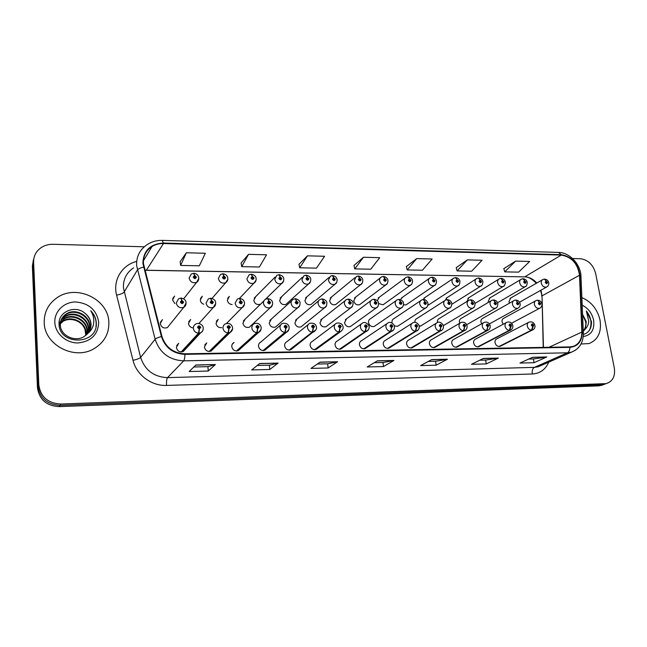 <?xml version="1.0" encoding="UTF-8"?>
<svg xmlns="http://www.w3.org/2000/svg" width="647" height="647" viewBox="0 0 647 647"><rect width="100%" height="100%" fill="white"/><g stroke="black" fill="none" stroke-linecap="round" stroke-linejoin="round"><path stroke-width="0.97" d="M361.325 323.945L337.249 341.026C335.647 341.786 334.92 343.128 335.057 345.061C335.955 348.288 337.904 349.598 340.896 348.992L342.166 348.126M308.198 324.6L286.864 341.737C285.246 342.538 284.494 343.905 284.607 345.822C285.521 349.186 287.567 350.512 290.754 349.809L292.274 348.628M280.62 324.996L260.781 342.109C259.156 342.934 258.396 344.301 258.501 346.218C259.423 349.655 261.525 350.989 264.809 350.221L266.475 348.846M232.249 344.204L234.077 342.498C232.451 343.347 231.683 344.722 231.772 346.622C232.71 350.132 234.877 351.475 238.266 350.65L240.077 349.024M204.759 344.908L206.733 342.894L204.403 347.043C205.358 350.634 207.59 351.976 211.084 351.078L230.081 332.526L228.44 332.922L228.941 328.813L230.316 327.22C229.062 325.182 228.003 325.19 227.129 327.236L228.803 328.822L228.084 327.228L228.415 326.646L229.362 327.22L228.941 328.813M335.089 324.252L312.347 341.373C310.738 342.158 309.994 343.508 310.123 345.433C311.021 348.733 313.019 350.051 316.108 349.396L317.499 348.385M386.938 323.67L361.592 340.678C360.007 341.422 359.287 342.756 359.441 344.689C360.322 347.86 362.223 349.162 365.143 348.596L366.299 347.843M411.937 323.411L385.402 340.346C383.825 341.074 383.121 342.4 383.283 344.325C384.164 347.439 386.016 348.733 388.855 348.207L389.906 347.552M436.345 323.185L408.686 340.023C407.125 340.734 406.437 342.045 406.607 343.969C407.481 347.035 409.292 348.321 412.05 347.819L413.012 347.253M460.187 322.974L431.46 339.707C429.923 340.395 429.244 341.705 429.422 343.622C430.287 346.638 432.067 347.908 434.752 347.447L435.633 346.946M483.487 322.772L453.749 339.4C452.229 340.071 451.566 341.365 451.76 343.29C452.617 346.242 454.356 347.512 456.968 347.075L457.777 346.638M506.261 322.594L475.569 339.101C474.065 339.756 473.41 341.042 473.62 342.959C474.469 345.87 476.168 347.124 478.715 346.719L479.459 346.331M528.518 322.424L496.928 338.81C495.44 339.449 494.809 340.726 495.02 342.627C495.869 345.498 497.535 346.743 500.018 346.363L500.697 346.016M176.599 345.684L178.718 343.306L176.372 347.463C177.351 351.143 179.648 352.494 183.263 351.515L200.691 332.76L198.928 333.197L199.373 329.032L200.796 327.414C199.527 325.352 198.435 325.36 197.521 327.439L199.227 329.04L198.508 327.431L198.839 326.84L199.818 327.422L199.373 329.032M370.933 300.645L345.32 319.739L346.574 318.801L344.519 322.699C345.433 325.926 347.382 327.228 350.367 326.581L351.596 325.692M291.635 300.806L269.726 320.556L271.336 319.108L269.201 323.071C270.155 326.509 272.266 327.819 275.517 327.018L277.11 325.635M263.879 300.936L243.345 320.912L245.076 319.222L242.924 323.201C243.895 326.711 246.062 328.029 249.418 327.172L251.141 325.554M216.333 321.316L218.193 319.343L216.025 323.338C216.705 326.395 218.597 327.835 221.678 327.657M318.72 300.718L295.509 320.249L296.989 319.003L294.878 322.95C295.816 326.306 297.871 327.617 301.033 326.872L302.497 325.684M345.142 300.669L320.694 319.974L322.069 318.898L319.974 322.821C320.904 326.112 322.902 327.414 325.975 326.727L327.317 325.7M188.681 321.777L190.663 319.472L188.479 323.476C188.835 325.756 190.161 327.212 192.466 327.827M396.11 300.637L370.537 318.704C369.033 319.44 368.361 320.726 368.515 322.578C369.421 325.748 371.321 327.034 374.217 326.436L375.357 325.659M420.704 300.653L393.983 318.615C392.486 319.327 391.823 320.613 391.985 322.465L392.122 323.088M394.29 325.934L397.565 326.298L398.601 325.619M414.953 322.352L414.953 322.352C414.776 320.5 415.431 319.222 416.911 318.526L444.724 300.685M419.264 326.363L421.359 325.562M468.193 300.726L439.353 318.445C437.89 319.125 437.243 320.386 437.429 322.238L437.485 322.513M491.13 300.774L461.319 318.356C459.863 319.028 459.241 320.281 459.435 322.125L459.75 323.225M513.556 300.839L482.824 318.284C481.384 318.931 480.77 320.176 480.972 322.02L481.651 323.799M535.481 300.904L503.876 318.203C502.46 318.842 501.854 320.079 502.072 321.915L503.164 324.252M160.375 322.303L162.454 319.61L160.27 323.613C161.305 327.374 163.675 328.708 167.379 327.608L183.772 307.309C179.858 308.441 177.343 307.01 176.235 303.022L178.523 298.801L180.812 298.097L181.783 300.418L180.343 302.003C181.613 304.066 182.705 304.074 183.635 302.02L181.928 300.418L182.648 302.02L182.341 302.586L181.33 302.012L181.783 300.418M380.315 277.895L354.475 298.032L355.696 297.078L353.755 300.855C354.702 304.082 356.651 305.36 359.603 304.688L360.808 303.783M354.96 277.644L330.245 298.024L331.563 296.933L329.606 300.734C330.56 304.017 332.558 305.303 335.599 304.591L336.901 303.548M302.384 277.215L280.119 298.089L281.655 296.649L279.65 300.475C280.628 303.904 282.739 305.198 285.966 304.373L287.486 302.998M275.129 277.037L254.182 298.162L255.824 296.504L253.81 300.345C254.805 303.847 256.972 305.149 260.296 304.252M227.639 298.275L229.386 296.358L227.364 300.208C227.881 302.845 229.475 304.292 232.152 304.567M200.473 298.437L202.325 296.221L200.295 300.071C200.586 302.109 201.735 303.5 203.74 304.26M328.991 277.417L305.473 298.041L306.896 296.795L304.907 300.604C305.877 303.961 307.923 305.255 311.061 304.486L312.469 303.289M378.665 303.621L383.089 304.786L384.197 303.993M403.558 304.899L406.073 304.883L407.092 304.179M427.902 305.158L429.511 304.349M498.602 279.278L467.902 298.283L468.727 297.774L466.948 301.486M520.698 279.569L489.164 298.364L489.925 297.911L488.178 301.542L488.396 302.384M542.299 279.86L509.982 298.445L510.685 298.041L508.971 301.648L509.496 303.136M172.668 298.647L174.609 296.075L172.571 299.933L174.827 303.58M405.079 278.153L378.163 298.057L379.288 297.224L377.347 300.677M429.276 278.42L401.334 298.097L402.377 297.361L400.542 299.642M452.916 278.703L424.003 298.146L424.966 297.499L423.211 299.537M476.014 278.986L446.187 298.21L447.077 297.636L445.225 300.289M44.214 322.481C44.271 344.9 74.405 360.573 93.839 348.798C104.151 342.611 109.157 333.747 108.85 322.206C108.429 299.181 76.483 283.766 56.985 297.757C48.355 303.831 44.093 312.072 44.214 322.481C44.271 344.9 74.405 360.573 93.839 348.798C104.151 342.611 109.157 333.747 108.85 322.206C108.429 299.181 76.483 283.766 56.985 297.757C48.355 303.831 44.093 312.072 44.214 322.481M581.014 344.01L589.021 343.565C598.071 339.829 601.742 332.008 600.036 320.103C597.383 309.161 591.334 301.664 581.879 297.636C591.334 301.664 597.383 309.161 600.036 320.103C601.742 332.008 598.071 339.829 589.021 343.565L581.014 344.01M536.824 283.014C533.274 279.108 529.246 277.062 524.757 276.867L144.847 270.276M143.416 263.442C143.133 256.099 146.012 250.446 152.045 246.483C155.458 244.429 159.275 243.45 163.473 243.547L561.264 255.088C571.649 256.859 577.722 263.588 579.502 275.258L581.839 332.081C581.855 339.432 578.96 344.196 573.153 346.38L569.821 346.905L184.864 353.812C173.307 353.181 165.672 347.39 161.944 336.456L143.416 263.442M543.456 347.374L542.032 295.865L540.981 290.18M142.874 263.434L161.41 336.553C165.236 347.771 173.064 353.699 184.905 354.346L569.91 347.35C577.917 346.468 582.017 341.406 582.219 332.154L579.874 275.339C578.054 263.378 571.827 256.487 561.184 254.667L163.432 243.046C150.201 243.87 143.351 250.672 142.874 263.434M33.434 259.649L32.366 266.184L37.453 387.699C39.249 399.595 46.495 405.904 59.184 406.623L598.823 385.847L605.584 383.833L601.742 384.763L59.977 405.345L601.742 384.763L606.951 383.323C612.96 381.034 615.41 375.915 614.302 367.973L595.628 273.422C593.178 264.696 588.115 259.803 580.432 258.743L572.546 258.525M37.453 387.699L38.124 386.308C39.936 398.269 47.223 404.61 59.977 405.345C47.223 404.61 39.936 398.269 38.124 386.308L32.989 264.194L38.124 386.308L38.812 384.9C40.632 396.926 47.959 403.307 60.786 404.043L604.686 383.663M34.065 257.627L32.989 264.194L34.065 257.627M515.61 261.113L504.749 271.869L518.611 272.144L529.65 261.469L515.61 261.113L503.819 268.651M467.336 259.892L457.122 270.923L471.647 271.214L482.064 260.264L467.336 259.892L456.24 267.632M416.684 258.606L407.181 269.936L422.41 270.236L432.139 259.002L416.684 258.606L406.356 266.564M186.336 252.775L180.65 265.432L199.316 265.804L205.35 253.252L186.336 252.775L180.141 261.712M248.529 254.344L241.719 266.645L259.423 267.001L266.54 254.805L248.529 254.344L241.121 263.022M307.487 255.84L299.682 267.801L316.496 268.133L324.584 256.277L307.487 255.84L298.995 264.259M363.468 257.255L354.766 268.893L370.755 269.209L379.716 257.668L363.468 257.255L354.006 265.44M144.241 246.79L53.127 244.291C48.218 244.202 43.907 245.545 40.211 248.302C35.722 251.901 33.523 256.527 33.62 262.181L38.812 384.9M498.368 358.066L486.277 363.929L471.501 364.301L483.366 358.414L498.368 358.066L483.091 358.543M546.828 356.958L534.042 362.7L519.953 363.064L532.538 357.29L546.828 356.958L532.246 357.419M337.58 361.738L328.134 367.973L310.956 368.41L320.079 362.142L337.58 361.738L319.869 362.288M278.137 363.096L269.807 369.461L251.699 369.93L259.673 363.517L278.137 363.096L259.487 363.671M215.378 364.528L208.285 371.038L189.175 371.524L195.855 364.981L215.378 364.528L195.701 365.126M447.473 359.231L436.159 365.207L420.639 365.604L431.703 359.595L447.473 359.231L431.444 359.732M393.942 360.452L383.509 366.558L367.197 366.97L377.338 360.832L393.942 360.452L377.104 360.977M383.509 366.558L382.967 362.506M374.233 362.716L383.024 362.506L393.562 360.597M436.159 365.207L435.568 361.261M428.306 361.438L435.633 361.261L447.061 359.368M208.285 371.038L207.905 366.655M193.801 366.986L207.938 366.655L215.119 364.682M269.807 369.461L269.362 365.199M257.223 365.49L269.403 365.199L277.838 363.25M328.134 367.973L327.633 363.816M317.281 364.067L327.681 363.816L337.233 361.883M534.042 362.7L533.379 358.948M528.68 359.061L533.452 358.948L546.367 357.095M486.277 363.929L485.654 360.08M479.726 360.217L485.719 360.072L497.931 358.203M354.766 268.893L353.99 265.359M299.682 267.801L298.979 264.178M241.719 266.645L241.105 262.933M180.65 265.432L180.133 261.623M407.181 269.936L406.34 266.483M457.122 270.923L456.216 267.559M504.749 271.869L503.795 268.578M598.823 385.847L602.648 384.916M198.807 278.356L196.631 282.318C192.766 283.475 190.258 282.068 189.11 278.089L191.237 274.037L193.623 273.293L194.593 275.509L193.186 277.053C194.44 279.083 195.515 279.1 196.421 277.102L194.739 275.509L195.451 277.086L195.159 277.628L194.157 277.07L194.593 275.509M194.189 277.215L194.779 276.447M194.739 275.509L193.865 273.382M194.173 277.159L194.723 276.447M181.354 302.149L181.969 301.373M181.928 300.418L181.063 298.202M181.338 302.092L181.904 301.373M181.589 351.944L198.928 333.197M199.227 329.04L198.5 333.197C195.604 332.841 193.898 331.24 193.388 328.409C193.307 326.42 194.124 324.956 195.839 324.026C199.001 322.109 203.506 325.384 203.158 327.843C203.401 329.865 202.576 331.499 200.691 332.76C202.382 331.871 203.223 330.455 203.198 328.514M181.184 351.952L198.5 333.197M86.755 334.604L87.005 331.369C87.046 320.597 72.65 313.302 63.899 319.206L59.071 324.511L64.174 318.615C72.941 312.703 87.361 320.014 87.321 330.811L86.997 334.378M59.257 326.145C59.613 321.891 61.619 318.583 65.282 316.229C74.114 310.285 88.623 317.669 88.59 328.53L87.903 333.399M59.144 325.328C59.864 321.672 61.813 318.834 64.999 316.828C73.815 310.892 88.307 318.259 88.275 329.105L87.685 333.65M88.057 333.221C90.2 330.56 91.195 327.536 91.041 324.147C90.709 319.917 88.793 316.391 85.283 313.569C75.699 304.454 58.359 311.53 59.047 323.759C58.861 345.547 96.791 345.32 96.338 323.896L96.314 322.845C95.974 318.235 94.114 314.199 90.709 310.722C93.241 314.693 94.211 318.955 93.621 323.508C93.031 327.374 91.178 330.617 88.057 333.221L84.223 336.505C74.979 342.538 60.535 335.51 60.349 325.223C60.211 320.378 62.233 316.569 66.406 313.811C75.295 307.835 89.909 315.283 89.884 326.225L88.704 332.364M60.074 325.813C59.936 320.977 61.958 317.176 66.123 314.418C74.995 308.449 89.585 315.882 89.561 326.8L88.518 332.623M85.283 313.569C88.76 316.585 90.62 320.216 90.863 324.47L89.237 331.539M59.087 324.802L63.074 320.969C71.793 315.081 86.108 322.335 86.075 333.051L85.978 335.283M85.776 335.437L85.032 329.727C82.298 320.766 70.224 316.731 62.808 321.551L63.074 320.969M59.103 324.98L62.808 321.551M54.817 322.432C55.238 333.52 66.253 343.201 78.061 342.95C91.227 341.43 98.109 334.531 98.716 322.246C96.654 310.05 89.035 303.289 75.877 301.963C64.199 301.817 54.211 311.353 54.817 322.432M90.709 310.722C95.052 315.574 96.799 320.912 95.958 326.719M583.376 334.483C588.996 332.736 591.69 328.393 591.455 321.446L586.344 310.964L588.746 321.138C588.552 324.212 587.452 326.792 585.438 328.854L586.271 321.648L582.575 314.369M585.438 328.854L583.287 331.401M582.583 314.539L585.721 321.907C586.158 325.473 585.341 328.49 583.262 330.949M583.254 336.521C591.277 335.259 594.73 329.792 593.614 320.136C591.973 313.132 588.163 308.158 582.195 305.206M586.344 310.964C591.221 317.24 592.256 323.654 589.457 330.205M227.833 279.237L225.657 282.731C221.921 283.798 219.495 282.391 218.371 278.517L220.498 274.465L222.754 273.778L223.805 275.97L222.439 277.49C223.684 279.496 224.735 279.512 225.593 277.539L223.943 275.97L224.646 277.523L224.363 278.064L223.385 277.506L223.805 275.97M223.401 277.587L223.983 276.892M223.943 275.97L222.997 273.851M223.385 277.506L223.935 276.892M256.107 280.078L253.972 283.135C250.357 284.122 248.003 282.715 246.911 278.93L249.022 274.886L251.173 274.247L252.281 276.415L250.971 277.919C252.201 279.9 253.22 279.916 254.045 277.959L252.419 276.415L253.123 277.951L252.84 278.493L251.893 277.927L252.281 276.415M251.893 277.951L252.476 277.328M252.419 276.415L251.416 274.304M251.893 277.895L252.419 277.328M283.661 280.871L281.607 283.523C278.105 284.429 275.824 283.038 274.749 279.334L276.843 275.307L278.889 274.708L280.07 276.843L278.8 278.331C280.014 280.288 281.016 280.305 281.801 278.38L280.2 276.851L280.62 278.906L279.698 278.347L280.264 277.757M280.2 276.851L279.132 274.757M279.698 278.259L280.07 276.843M279.698 278.347L280.208 277.749M310.536 281.607L308.57 283.896C305.19 284.737 302.966 283.346 301.906 279.73L303.985 275.711L305.942 275.161L307.179 277.272L305.958 278.744C307.155 280.669 308.134 280.685 308.886 278.784L307.309 277.272L308.004 278.768L307.729 279.31L306.832 278.752L307.179 277.272M306.832 278.671L307.374 278.17M307.309 277.272L306.177 275.201M306.832 278.622L307.325 278.17M209.539 351.467L228.44 332.922M228.803 328.822L228.027 332.93C225.196 332.574 223.522 330.997 222.997 328.199C222.908 326.193 223.716 324.737 225.431 323.832C229.289 322.845 231.666 324.107 232.556 327.625C232.807 329.647 231.982 331.28 230.081 332.526L232.564 328.87M209.143 351.475L228.027 332.93M236.818 350.998L257.215 332.663L257.773 328.603L259.099 327.026C257.854 325.012 256.819 325.02 255.986 327.042L257.635 328.603L256.924 327.042L257.247 326.46L258.161 327.034L257.773 328.603M257.635 328.603L256.81 332.663C254.045 332.315 252.395 330.754 251.861 327.997C251.756 325.975 252.556 324.527 254.271 323.654C257.87 322.635 260.183 323.888 261.21 327.406C261.105 330.116 260.28 331.749 258.735 332.299L257.215 332.663M236.43 351.006L256.81 332.663M263.466 350.545L285.27 332.404L285.885 328.393L287.163 326.84C285.934 324.851 284.923 324.859 284.122 326.856L285.748 328.401L285.036 326.848L285.359 326.274L286.249 326.84L285.885 328.393M285.748 328.401L284.874 332.404C282.181 332.057 280.555 330.52 280.014 327.794C279.892 325.773 280.677 324.333 282.383 323.476C286.225 322.813 288.481 324.05 289.16 327.204C289.039 329.954 288.214 331.579 286.686 332.081L285.27 332.404M263.086 350.553L284.874 332.404M289.5 350.1L312.638 332.154L313.302 328.191L314.539 326.654C313.318 324.689 312.331 324.697 311.579 326.67L313.172 328.199L312.461 326.67L312.776 326.088L313.649 326.662L313.302 328.191M313.172 328.199L312.25 332.154C309.622 331.814 308.029 330.293 307.471 327.6C307.333 325.57 308.109 324.139 309.808 323.306C313.601 322.732 315.809 323.961 316.432 327.002C316.884 328.458 316.06 330.075 313.957 331.854L312.638 332.154M289.128 350.1L312.25 332.154M215.686 303.572L213.348 307.414C209.563 308.449 207.137 307.026 206.045 303.136L208.326 298.922L210.493 298.275L211.545 300.564L210.146 302.133C211.399 304.163 212.475 304.171 213.364 302.149L211.682 300.564L212.394 302.141L212.087 302.707L211.108 302.133L211.545 300.564M211.124 302.198L211.723 301.51M211.682 300.564L210.736 298.356M211.108 302.133L211.666 301.51M244.493 304.179L242.188 307.511C238.533 308.465 236.171 307.042 235.112 303.241L237.376 299.043L239.43 298.445L240.547 300.701L239.204 302.254C240.449 304.26 241.493 304.268 242.334 302.27L240.684 300.701L241.096 302.828L240.142 302.262L240.741 301.639M240.684 300.701L239.673 298.51M240.142 302.198L240.547 300.701M240.142 302.262L240.684 301.639M272.541 304.729L270.317 307.6C266.79 308.473 264.502 307.058 263.45 303.354C263.337 301.429 264.081 300.03 265.699 299.165L267.648 298.615L268.837 300.847L267.543 302.375C268.772 304.357 269.791 304.365 270.592 302.392L268.974 300.847L269.678 302.384L269.378 302.942L268.456 302.375L268.837 300.847M268.456 302.319L269.031 301.769M268.974 300.847L267.89 298.663M268.456 302.262L268.974 301.769M299.885 305.23L297.774 307.681C294.353 308.49 292.129 307.082 291.101 303.459C290.972 301.518 291.708 300.135 293.317 299.294L295.178 298.777L296.431 300.976L295.178 302.489C296.399 304.454 297.394 304.454 298.162 302.505L296.561 300.976L297.264 302.497L296.965 303.063L296.075 302.497L296.431 300.976M296.075 302.384L296.625 301.89M296.561 300.976L295.42 298.817M296.075 302.335L296.577 301.89M336.747 282.294L334.903 284.259C331.628 285.036 329.469 283.653 328.425 280.111L330.471 276.115L332.348 275.598L333.642 277.684L332.461 279.14C333.65 281.049 334.604 281.057 335.316 279.18L333.771 277.684L334.459 279.164L334.184 279.706L333.318 279.148L333.642 277.684M333.318 279.027L333.844 278.574M333.771 277.684L332.582 275.63M333.326 278.978L333.795 278.566M362.336 282.917L360.622 284.607C357.443 285.327 355.34 283.96 354.313 280.491L356.335 276.512L358.131 276.026L359.481 278.089L358.341 279.528C359.514 281.413 360.452 281.429 361.131 279.569L359.603 278.089L360.29 279.553L360.023 280.086L359.174 279.536L359.481 278.089M359.174 279.375L359.683 278.962M359.603 278.089L358.365 276.051M359.19 279.326L359.635 278.962M387.335 283.499L385.741 284.947C382.66 285.618 380.606 284.259 379.595 280.855C379.425 278.986 380.088 277.668 381.584 276.908L383.315 276.439L384.714 278.485L383.614 279.9C384.779 281.768 385.685 281.785 386.34 279.941L384.836 278.485L385.523 279.933L385.256 280.458L384.431 279.916L384.714 278.485M384.431 279.722L384.916 279.35M384.836 278.485L383.55 276.471M384.447 279.674L384.868 279.35M411.759 284.033L410.295 285.278C407.295 285.901 405.297 284.551 404.294 281.21C404.108 279.342 404.763 278.032 406.251 277.288L407.917 276.851L409.365 278.873L408.297 280.272C409.454 282.116 410.344 282.132 410.966 280.313L409.486 278.873L410.166 280.305L409.907 280.83L409.098 280.288L409.365 278.873M409.106 280.062L409.575 279.722M409.486 278.873L408.152 276.876M409.122 280.022L409.527 279.722M326.549 305.675L324.568 307.754C321.26 308.506 319.092 307.107 318.081 303.556C317.936 301.615 318.664 300.24 320.265 299.415L322.044 298.938L323.363 301.114L322.149 302.602C323.354 304.543 324.325 304.543 325.061 302.618L323.484 301.114L324.187 302.618L323.888 303.168L323.023 302.61L323.363 301.114M323.023 302.456L323.557 302.012M323.484 301.114L322.279 298.971M323.031 302.408L323.508 302.012M352.558 306.063L350.731 307.826C347.52 308.53 345.417 307.139 344.414 303.653C344.253 301.712 344.972 300.337 346.566 299.545L348.264 299.092L349.639 301.243L348.474 302.715C349.663 304.632 350.609 304.632 351.313 302.731L349.768 301.243L350.464 302.723L350.173 303.273L349.323 302.723L349.639 301.243M349.331 302.529L349.841 302.133M349.768 301.243L348.507 299.116M349.348 302.481L349.792 302.133M377.961 306.403L376.279 307.899C373.165 308.546 371.111 307.163 370.124 303.758C369.955 301.809 370.658 300.443 372.243 299.666L373.869 299.238L375.3 301.365L374.176 302.828C375.357 304.713 376.279 304.721 376.95 302.836L375.422 301.365L376.117 302.836L375.834 303.378L375.009 302.828L375.3 301.365M375.017 302.602L375.503 302.246M375.422 301.365L374.112 299.262M375.034 302.553L375.454 302.246M402.782 306.686L401.237 307.964C398.212 308.562 396.215 307.196 395.228 303.847C395.05 301.898 395.746 300.548 397.315 299.787L398.875 299.391L400.364 301.486L399.272 302.933C400.444 304.802 401.342 304.802 401.981 302.942L400.485 301.486L401.172 302.942L400.889 303.483L400.089 302.933L400.364 301.486M400.105 302.683L400.566 302.359M400.485 301.486L399.118 299.407M400.121 302.634L400.525 302.359M314.935 349.663L339.351 331.903L340.055 327.997L341.252 326.476C340.047 324.535 339.085 324.543 338.357 326.492L339.934 327.997L339.23 326.484L339.538 325.918L340.387 326.484L340.055 327.997M339.934 327.997L338.971 331.911C336.4 331.571 334.831 330.067 334.264 327.406C334.111 325.376 334.879 323.961 336.561 323.144C340.282 322.627 342.449 323.848 343.047 326.8C343.476 328.377 342.659 329.986 340.581 331.636L339.351 331.903M314.571 349.663L338.971 331.911M339.796 349.234L365.418 331.668L366.17 327.803L367.318 326.298C366.129 324.39 365.191 324.39 364.504 326.323L366.048 327.803L365.345 326.314L365.652 325.748L366.477 326.306L366.17 327.803M366.048 327.803L365.045 331.668C362.53 331.337 360.986 329.849 360.411 327.22C360.25 325.19 361.002 323.783 362.676 322.99C365.078 321.066 369.518 325.118 369.033 326.614C369.437 328.288 368.62 329.889 366.566 331.418L365.418 331.668M339.449 349.243L365.045 331.668M364.107 348.822L390.869 331.434L391.67 327.617L392.778 326.128C391.597 324.236 390.683 324.244 390.02 326.145L391.548 327.617L390.853 326.145L391.152 325.578L391.953 326.137L391.67 327.617M391.548 327.617L390.513 331.434C388.054 331.102 386.534 329.638 385.944 327.042C385.774 325.012 386.51 323.613 388.16 322.845C390.529 320.944 394.896 325.045 394.403 326.428C394.589 328.692 393.772 330.285 391.953 331.207L390.869 331.434M363.768 348.822L390.513 331.434M435.625 284.526L434.283 285.594C431.371 286.176 429.422 284.834 428.427 281.566C428.233 279.69 428.88 278.388 430.352 277.66L431.953 277.248L433.458 279.245L432.422 280.636C433.571 282.456 434.436 282.472 435.027 280.677L433.571 279.245L434.25 280.661L433.991 281.186L433.207 280.644L433.458 279.245M433.223 280.402L433.668 280.094M433.571 279.245L432.188 277.272M458.966 284.987L457.736 285.909C454.914 286.451 453.005 285.117 452.018 281.906C451.816 280.03 452.447 278.744 453.911 278.032L455.456 277.644L457 279.617L456.006 280.984C457.138 282.788 457.987 282.804 458.553 281.024L457.114 279.617L457.785 281.016L457.534 281.534L456.766 281L457 279.617M456.79 280.733L457.211 280.45M457.114 279.617L455.69 277.66M481.797 285.416L480.672 286.209C477.923 286.718 476.063 285.4 475.084 282.238C474.874 280.369 475.488 279.083 476.936 278.396L478.432 278.024L480.017 279.973L479.055 281.332C480.179 283.111 481.012 283.127 481.546 281.372L480.131 279.981L480.802 281.356L480.551 281.874L479.807 281.34L480.017 279.973M479.831 281.057L480.236 280.798M480.131 279.981L478.667 278.04M504.134 285.812L503.107 286.508C500.43 286.985 498.611 285.667 497.64 282.569C497.414 280.701 498.02 279.423 499.452 278.752L500.899 278.396L502.533 280.329L501.603 281.671C502.711 283.435 503.528 283.443 504.037 281.704L502.638 280.329L503.309 281.696L503.067 282.205L502.331 281.68L502.533 280.329M502.638 280.329L501.142 278.412M525.995 286.192L525.049 286.791C522.444 287.236 520.665 285.934 519.703 282.885C519.468 281.024 520.059 279.755 521.474 279.1L522.881 278.76L524.555 280.669L523.649 282.003C524.757 283.742 525.55 283.758 526.035 282.035L524.66 280.677L525.324 282.027L525.081 282.537L524.369 282.011L524.555 280.669M524.66 280.677L523.124 278.768M547.394 286.548L546.529 287.074C543.99 287.494 542.243 286.2 541.296 283.2C541.046 281.34 541.628 280.086 543.027 279.439L544.394 279.116L546.1 281.008L545.227 282.327C546.319 284.049 547.095 284.057 547.556 282.359L546.197 281.008L546.861 282.351L546.626 282.852L545.922 282.335L546.1 281.008M546.197 281.008L544.628 279.124M427.028 306.937L425.621 308.021C422.685 308.587 420.736 307.228 419.757 303.944C419.571 301.995 420.251 300.653 421.804 299.909L423.308 299.529L424.844 301.607L423.793 303.039C424.95 304.883 425.831 304.883 426.438 303.047L424.958 301.607L425.645 303.047L425.37 303.58L424.586 303.039L424.844 301.607M424.61 302.764L425.055 302.464M424.958 301.607L423.55 299.553M450.733 307.155L449.455 308.085C446.6 308.603 444.691 307.252 443.729 304.033C443.527 302.084 444.198 300.75 445.734 300.03L447.182 299.674L448.767 301.728L447.748 303.136C448.897 304.963 449.762 304.963 450.336 303.144L448.881 301.728L449.56 303.144L449.293 303.678L448.525 303.144L448.767 301.728M448.557 302.845L448.978 302.578M448.881 301.728L447.425 299.69M473.919 307.341L472.755 308.142C469.981 308.627 468.113 307.285 467.158 304.122C466.948 302.181 467.603 300.855 469.124 300.151L470.523 299.812L472.148 301.842L471.17 303.233C472.302 305.036 473.143 305.044 473.693 303.249L472.261 301.842L472.941 303.241L472.674 303.775L471.93 303.241L472.148 301.842M471.962 302.925L472.367 302.683M472.261 301.842L470.757 299.828M496.597 307.503L495.537 308.19C492.836 308.643 491.016 307.317 490.07 304.211C489.844 302.27 490.483 300.952 491.987 300.273L493.337 299.949L495.012 301.955L494.057 303.33C495.19 305.117 496.006 305.117 496.532 303.346L495.117 301.955L495.796 303.338L495.537 303.864L494.801 303.338L495.012 301.955M495.117 301.955L493.58 299.957M518.781 307.648L517.818 308.247C515.19 308.668 513.411 307.349 512.464 304.292C512.23 302.359 512.861 301.057 514.341 300.386L515.651 300.079L517.365 302.06L516.452 303.427C517.56 305.19 518.368 305.198 518.87 303.435L517.471 302.06L518.142 303.435L517.891 303.961L517.171 303.427L517.365 302.06M517.471 302.06L515.894 300.087M540.496 307.778L539.614 308.296C537.059 308.692 535.312 307.382 534.382 304.373C534.131 302.448 534.745 301.154 536.209 300.499L537.479 300.208L539.234 302.173L538.344 303.516C539.452 305.263 540.237 305.271 540.714 303.532L539.339 302.173L540.002 303.524L539.76 304.041L539.056 303.524L539.234 302.173M539.339 302.173L537.722 300.216M387.885 348.409L415.73 331.207L416.563 327.431L417.638 325.967C416.474 324.098 415.576 324.098 414.945 325.983L416.45 327.431L415.754 325.975L416.045 325.417L416.83 325.967L416.563 327.431M416.45 327.431L415.374 331.207C412.972 330.876 411.476 329.428 410.885 326.864C410.691 324.834 411.419 323.443 413.053 322.699C415.366 320.847 419.507 324.762 419.183 326.242C419.393 328.482 418.577 330.067 416.741 330.997L415.73 331.207M387.545 348.418L415.374 331.207M411.136 348.013L440.017 330.981L440.89 327.253L441.925 325.797C440.769 323.953 439.895 323.961 439.297 325.821L440.777 327.253L440.089 325.813L440.372 325.263L441.141 325.805L440.89 327.253M440.777 327.253L439.669 330.989C437.315 330.657 435.843 329.226 435.245 326.695C435.043 324.665 435.754 323.29 437.372 322.562C439.604 320.75 443.729 324.64 443.397 326.064C443.616 328.296 442.807 329.865 440.963 330.787L440.017 330.981M410.805 348.021L439.669 330.989M433.886 347.625L463.745 330.763L464.659 327.075L465.662 325.643C464.514 323.815 463.656 323.823 463.09 325.659L464.546 327.075L463.859 325.651L464.142 325.101L464.886 325.643L464.659 327.075M464.546 327.075L463.406 330.771C461.109 330.447 459.653 329.032 459.046 326.525C458.836 324.503 459.532 323.136 461.125 322.424C464.158 321.729 466.131 322.885 467.053 325.894C467.312 328.061 466.511 329.63 464.635 330.585L463.745 330.763M433.571 347.625L463.406 330.771M456.159 347.245L486.94 330.552L487.887 326.905L488.857 325.49C487.717 323.678 486.884 323.686 486.342 325.506L487.781 326.905L487.094 325.498L487.369 324.956L488.105 325.49L487.887 326.905M487.781 326.905L486.609 330.552C484.36 330.237 482.929 328.838 482.314 326.355C482.088 324.341 482.767 322.99 484.344 322.295C487.361 321.648 489.31 322.788 490.183 325.724C490.458 327.883 489.658 329.436 487.781 330.382L486.94 330.552M455.844 347.245L486.609 330.552M477.955 346.865L509.618 330.342L511.534 325.336C510.41 323.549 509.593 323.557 509.076 325.352L510.491 326.735L509.812 325.344L510.079 324.81L510.798 325.344L510.596 326.735M510.491 326.735L509.294 330.35C507.094 330.035 505.679 328.652 505.056 326.201C504.83 324.187 505.485 322.845 507.046 322.166C509.998 321.535 511.914 322.667 512.804 325.562C513.103 327.665 512.311 329.21 510.41 330.188L509.618 330.342M477.648 346.873L509.294 330.35M499.298 346.501L531.794 330.14L533.71 325.19C532.594 323.419 531.794 323.427 531.308 325.206L532.699 326.573L532.028 325.198L532.287 324.665L532.991 325.19L532.804 326.573M532.699 326.573L531.478 330.14C529.319 329.833 527.928 328.466 527.305 326.039C527.062 324.034 527.709 322.707 529.238 322.044C532.182 321.462 534.074 322.578 534.923 325.401C535.239 327.495 534.446 329.024 532.546 329.994L531.794 330.14M498.991 346.509L531.478 330.14M163.473 243.547L146.359 270.228M569.91 347.35C569.821 350.108 568.98 351.928 567.379 352.809L183.683 360.848C169.288 360.096 159.769 352.906 155.134 339.271L136.614 265.569C136.282 256.495 139.825 249.499 147.233 244.582C151.681 241.663 156.671 240.263 162.203 240.385L163.432 243.046M133.549 267.866C126.513 272.605 123.14 279.261 123.423 287.85L140.634 357.427C144.96 370.278 153.937 377.007 167.549 377.622L534.382 367.367L538.304 366.736L541.321 365.409M143.48 267.122C140.245 267.947 138.199 268.917 137.35 270.05L124.095 292.088C122.979 293.374 120.488 294.377 116.606 295.113C112.61 280.288 121.992 264.963 136.679 261.428M579.502 275.258L542.032 295.865L543.221 347.382M548.745 362.15C545.526 369.526 540.027 373.473 532.263 373.99L166.562 385.418C166.352 381.528 166.683 378.932 167.549 377.622L183.683 360.848C184.468 359.821 184.88 357.654 184.905 354.346M575.62 350.1L571.438 352.17L567.379 352.809L534.382 367.367C532.586 368.507 531.883 370.715 532.263 373.99M582.219 332.154L583.368 333.52M166.562 385.418C151.552 386.146 136.42 374.896 133.007 360.298C136.905 359.465 139.453 358.503 140.634 357.427L155.134 339.271C156.048 338.324 158.135 337.427 161.41 336.553M579.874 275.339L581.014 276.892M561.184 254.667L558.571 252.403L162.203 240.385M146.651 270.228L524.757 276.867L561.264 255.088M524.539 276.859L524.701 276.867C528.033 276.681 531.915 278.825 536.339 283.289M133.007 360.298L116.606 295.113M33.62 262.181L32.366 266.184M60.786 404.043L59.184 406.623M581.839 332.081L549.012 347.277M186.093 302.933L183.772 307.309C185.365 306.387 186.126 304.794 186.053 302.529C185.851 300.216 184.258 298.736 181.273 298.105M261.137 329.186L258.735 332.299L238.266 350.65M288.966 329.444L286.686 332.081L264.809 350.221M316.084 329.647L290.754 349.809M368.361 329.873L340.896 348.992M393.578 329.905L365.143 348.596M418.213 329.905L388.855 348.207M442.297 329.865L412.05 347.819M465.84 329.8L434.752 347.447M488.865 329.719L456.968 347.075M511.389 329.614L478.715 346.719M533.435 329.501L500.018 346.363M152.045 246.483L143.408 260.814M541.579 294.361L541.798 296.237M541.579 365.296L571.438 352.17C579.502 348.903 583.473 342.481 583.343 332.898L580.982 276.18C580.553 264.3 569.724 252.5 558.571 252.403M541.426 293.544L540.528 290.43M606.951 383.323L601.071 385.507M183.635 298.833L196.631 282.318C198.119 281.437 198.831 279.876 198.758 277.652C198.257 275.145 196.696 273.689 194.068 273.301M63.899 319.206L64.174 318.615M64.999 316.828L65.282 316.229M66.123 314.418L66.406 313.811M211.998 298.445L225.657 282.731C227.178 281.857 227.898 280.297 227.809 278.064C227.437 275.735 225.9 274.312 223.199 273.786M239.439 298.445L253.972 283.135C255.484 282.318 256.212 280.766 256.147 278.461C255.856 276.277 254.344 274.87 251.61 274.255M265.31 299.375L281.607 283.523C283.022 282.925 283.75 281.372 283.79 278.849C283.596 276.819 282.108 275.436 279.334 274.716M285.966 304.373L308.57 283.896C309.986 283.346 310.722 281.785 310.77 279.229C310.633 277.304 309.169 275.954 306.379 275.161M198.944 323.484L213.348 307.414C214.966 306.508 215.726 304.907 215.645 302.626C215.459 300.37 213.898 298.922 210.946 298.275M226.563 323.403L242.188 307.511C243.79 306.67 244.566 305.077 244.501 302.723C244.202 300.467 242.657 299.043 239.875 298.445M249.418 327.172L270.317 307.6C271.821 306.993 272.589 305.4 272.646 302.82C272.452 300.734 270.939 299.326 268.093 298.615M275.517 327.018L297.774 307.681C299.229 307.171 300.006 305.586 300.103 302.909C299.982 300.944 298.485 299.569 295.622 298.777M311.061 304.486L334.903 284.259C336.319 283.742 337.055 282.189 337.111 279.601C336.763 277.547 335.316 276.212 332.784 275.598M335.599 304.591L360.622 284.607C362.005 284.17 362.741 282.626 362.83 279.965C362.498 277.984 361.075 276.665 358.559 276.026M359.603 304.688L385.741 284.947C387.124 284.543 387.86 282.998 387.957 280.321C387.642 278.404 386.235 277.11 383.744 276.447M383.089 304.786L410.295 285.278C411.67 284.89 412.406 283.362 412.503 280.677C412.204 278.808 410.821 277.539 408.346 276.859M301.033 326.872L324.568 307.754C326.015 307.293 326.8 305.707 326.905 303.006C326.84 301.154 325.36 299.796 322.481 298.938M325.975 326.727L350.731 307.826C352.17 307.398 352.955 305.821 353.06 303.095C353.052 301.348 351.596 300.014 348.709 299.092M350.367 326.581L376.279 307.899C377.686 307.543 378.463 305.966 378.608 303.184C378.414 301.332 376.983 300.014 374.306 299.238M374.217 326.436L401.237 307.964C402.636 307.632 403.413 306.063 403.558 303.273C403.38 301.47 401.965 300.176 399.312 299.391M316.108 349.396L340.581 331.636M406.073 304.883L434.283 285.594C435.633 285.278 436.369 283.75 436.49 281.016C436.013 278.889 434.647 277.636 432.382 277.256M428.565 304.972L457.736 285.909C459.087 285.602 459.823 284.09 459.944 281.348C459.475 279.261 458.116 278.024 455.884 277.644M451.841 304.268L480.672 286.209C482.023 285.925 482.751 284.413 482.872 281.68C482.403 279.625 481.069 278.404 478.861 278.024M475.035 303.411L503.107 286.508C504.458 286.233 505.186 284.729 505.299 282.003C504.838 279.981 503.52 278.784 501.336 278.396M497.567 302.731L525.049 286.791C526.375 286.564 527.111 285.068 527.24 282.318C526.779 280.329 525.477 279.148 523.318 278.768M519.517 302.198L546.529 287.074C548.3 286.087 549.028 284.607 548.713 282.626C548.26 280.669 546.958 279.504 544.823 279.124M397.565 326.298L425.621 308.021C427.02 307.713 427.796 306.16 427.942 303.362C427.853 301.462 424.448 298.874 423.745 299.529M420.404 326.153L449.455 308.085C450.854 307.794 451.622 306.241 451.768 303.443C451.291 301.3 449.908 300.046 447.619 299.674M443.308 325.684L472.755 308.142C474.122 307.899 474.89 306.363 475.06 303.524C474.583 301.421 473.216 300.184 470.959 299.812M466.673 324.721L495.537 308.19C496.904 307.964 497.672 306.443 497.834 303.613C497.365 301.534 496.006 300.313 493.774 299.949M489.415 323.904L517.818 308.247C519.646 307.26 520.406 305.74 520.107 303.694C519.638 301.656 518.304 300.451 516.088 300.079M511.575 323.217L539.614 308.296C541.466 307.276 542.226 305.772 541.895 303.775C541.434 301.769 540.108 300.58 537.924 300.208"/></g></svg>
